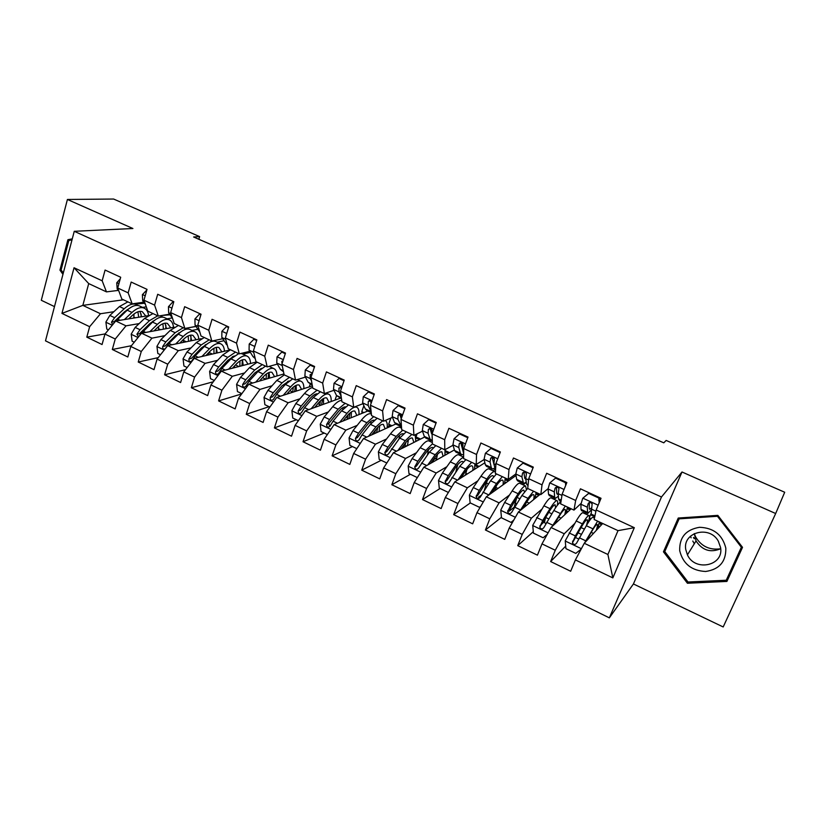<?xml version="1.0" encoding="UTF-8"?>
<svg xmlns="http://www.w3.org/2000/svg" width="826" height="826" viewBox="0 0 826 826"><rect width="100%" height="100%" fill="white"/><g stroke="black" fill="none" stroke-linecap="round" stroke-linejoin="round"><path stroke-width="1.24" d="M693.448 537.427L694.243 538.707M775.676 513.524L682.008 471.987L633.428 583.961L723.184 626.965L775.676 513.524L784.7 492.244L666.148 440.444L663.784 442.829L193.625 236.979L199.603 236.608L113.616 199.035L67.412 199.469L41.3 300.282L54.485 306.601M633.428 583.961L609.34 617.858L45.492 340.839L74.257 231.301L661.481 496.994L609.34 617.858M123.435 299.797L82.837 305.372L61.95 313.405L89.642 326.704L86.802 337.142L102.063 344.535L104.964 334.065L115.258 339.001L112.315 349.491L127.823 356.997L130.818 346.476L141.277 351.494L138.241 362.036L154.008 369.656L157.085 359.083L167.719 364.194L164.591 374.787L180.615 382.531L183.785 371.906L194.595 377.09L191.374 387.745L207.656 395.613L210.929 384.937L221.915 390.213L218.601 400.909L235.152 408.922L238.528 398.184L249.689 403.553L246.272 414.301L263.102 422.437L266.581 411.658L277.939 417.109L274.418 427.909L291.526 436.19L295.109 425.359L306.663 430.904L303.028 441.755L320.426 450.18L324.133 439.287L335.872 444.925L332.135 455.838L349.832 464.408L353.652 453.453L365.598 459.194L361.736 470.159L379.743 478.873L383.677 467.877L395.83 473.711L391.854 484.738L410.181 493.597L414.229 482.549L426.598 488.486L422.499 499.565L441.146 508.579L445.328 497.469L457.914 503.519L453.691 514.65L472.668 523.829L476.974 512.667L489.787 518.821L485.43 530.003L504.748 539.357L509.188 528.134L522.239 534.401L517.747 545.635L537.416 555.155L541.99 543.88L555.278 550.261L550.643 561.556L570.673 571.251L575.392 559.914L584.271 543.281L607.895 554.483L618.003 530.643L594.162 519.513L596.165 509.983L634.316 527.69L612.84 577.901L575.392 559.914M61.95 313.405L74.041 267.748L102.166 280.799L106.471 291.877L118.304 290.401M596.165 509.983L601.029 498.285L580.451 488.816L575.67 500.473L562.134 494.196L566.853 482.56L546.657 473.267L542.021 484.862L528.733 478.698L533.317 467.124L513.473 457.996L508.981 469.54L495.93 463.479L500.37 451.967L480.897 443.004L476.54 454.486L463.716 448.539L468.022 437.078L448.89 428.281L444.667 439.7L432.081 433.856L436.252 422.458L417.46 413.816L413.361 425.173L400.992 419.432L405.039 408.096L386.578 399.598L382.593 410.904L370.44 405.256L374.374 393.981L356.223 385.628L352.372 396.872L340.426 391.338L344.235 380.115L326.404 371.906L322.656 383.088L310.917 377.647L314.613 366.486L297.081 358.412L293.457 369.542L281.914 364.183L285.497 353.084L268.264 345.154L264.743 356.223L253.396 350.957L256.865 339.909L239.922 332.114L236.515 343.131L225.353 337.948L228.719 326.962L212.065 319.29L208.751 330.245L197.775 325.155L201.048 314.221L184.652 306.683L181.441 317.576L170.652 312.569L173.821 301.696L157.694 294.273L154.586 305.114L143.961 300.189L147.038 289.368L131.179 282.069L128.164 292.858L117.715 288.006L120.689 277.247L105.088 270.061L102.166 280.799M585.789 512.605L584.767 513.607M574.7 523.508L564.251 533.782L551.035 527.504L571.169 508.775M555.278 550.261L564.251 533.782M541.99 543.88L551.035 527.504M634.316 527.69L618.003 530.643M554.742 498.14L553.637 499.09M541.732 509.301L531.376 518.181L518.387 512.017L540.152 494.309M522.239 534.401L531.376 518.181M509.188 528.134L518.387 512.017M575.67 500.473L573.977 510.096L581.019 503.457M573.977 510.096L560.637 503.87L562.134 494.196M526.265 482.363L523.023 484.81M509.477 495.022L499.08 502.858L486.318 496.808L516.043 475.497M489.787 518.821L499.08 502.858M476.974 512.667L486.318 496.808M542.021 484.862L540.813 494.609L548.072 488.682M540.813 494.609L527.711 488.496L528.733 478.698M495.022 469.375L492.926 470.768M477.882 480.794L467.351 487.805L454.816 481.857L484.883 462.766M493.246 457.459L492.162 458.151M457.914 503.519L467.351 487.805M445.328 497.469L454.816 481.857M508.981 469.54L508.238 479.41L515.796 474.01L516.673 479.4L517.582 480.825L523.281 483.478M508.238 479.41L495.363 473.401L495.93 463.479M446.887 466.68L436.18 473.019L423.862 467.165L454.403 449.933M426.598 488.486L436.18 473.019M414.229 482.549L423.862 467.165M476.54 454.486L476.23 464.47L484.139 459.524M476.23 464.47L463.592 458.564L463.716 448.539M416.449 452.731L405.545 458.482L393.434 452.731L424.595 437.047M395.83 473.711L405.545 458.482M383.677 467.877L393.434 452.731M444.667 439.7L444.801 449.798L453.051 445.235M444.801 449.798L432.38 443.996L432.081 433.856M386.558 438.957L375.438 444.192L363.533 438.544L395.726 424.048M365.598 459.194L375.438 444.192M353.652 453.453L363.533 438.544M413.361 425.173L413.909 435.374L422.499 431.172M413.909 435.374L401.704 429.675L400.992 419.432M357.193 425.359L345.836 430.15L334.138 424.595L367.787 411.028M335.872 444.925L345.836 430.15M324.133 439.287L334.138 424.595M382.593 410.904L383.553 421.208L392.484 417.326M398.493 414.714L399.392 414.322M383.553 421.208L371.555 415.612L370.44 405.256M328.325 411.967L316.73 416.345L305.228 410.883L340.291 398.215M306.663 430.904L316.73 416.345M295.109 425.359L305.228 410.883M352.372 396.872L353.714 407.28L362.975 403.697M371.06 403.48L370.637 400.744M353.714 407.28L341.923 401.777L340.426 391.338M299.952 398.762L288.119 402.768L276.803 397.399L312.373 385.876M277.939 417.109L288.119 402.768M266.581 411.658L276.803 397.399M322.656 383.088L324.381 393.589L333.962 390.295M341.024 387.869L341.675 387.642M324.381 393.589L312.786 388.179L310.917 377.647M272.043 385.752L259.983 389.418L248.853 384.142L283.958 373.941M249.689 403.553L259.983 389.418M238.528 398.184L248.853 384.142M293.457 369.542L295.532 380.125L305.434 377.1M295.532 380.125L284.134 374.808L281.914 364.183M244.599 372.939L232.302 376.284L221.358 371.091L256.566 361.933M221.915 390.213L232.302 376.284M210.929 384.937L221.358 371.091M264.743 356.223L267.18 366.889L277.381 364.111M267.18 366.889L255.967 361.654L253.396 350.957M250.402 352.351L242.896 354.168M233.572 356.44L232.292 356.749M217.599 360.322L205.075 363.368L194.306 358.257L229.37 350.11M194.595 377.09L205.075 363.368M183.785 371.906L194.306 358.257M236.515 343.131L239.282 353.869L249.782 351.339M239.282 353.869L228.255 348.727L225.353 337.948M223.918 340.756L217.248 342.212M206.397 344.566L205.189 344.824M191.033 347.891L178.292 350.658L167.699 345.629L201.224 338.691M167.719 364.194L178.292 350.658M157.085 359.083L167.699 345.629M208.751 330.245L211.848 341.066L222.638 338.763M211.848 341.066L201.007 335.996L197.775 325.155M197.889 329.285L191.983 330.431M179.748 332.785L178.674 332.992M164.89 335.655L151.932 338.154L141.514 333.208L174.224 327.189M141.277 351.494L151.932 338.154M130.818 346.476L141.514 333.208M181.441 317.576L184.859 328.469L195.927 326.384M184.859 328.469L174.193 323.482L170.652 312.569M172.273 317.938L167.1 318.826M153.574 321.138L152.655 321.293M139.171 323.596L125.996 325.847L115.733 320.984L147.885 315.749M115.258 339.001L125.996 325.847M104.964 334.065L115.733 320.984M154.586 305.114L158.313 316.069L169.64 314.2M158.313 316.069L147.813 311.175L143.961 300.189M146.295 306.838L142.588 307.396M127.854 309.605L127.09 309.729M113.843 311.722L100.473 313.735L82.837 305.372L88.712 283.586L106.471 291.877M89.642 326.704L100.473 313.735M128.164 292.858L132.181 303.875L143.765 302.202M132.181 303.875L121.845 299.053L117.715 288.006M74.257 231.301L132.903 228.513L67.412 199.469M682.008 471.987L661.481 496.994M198.829 239.261L199.603 236.608M602.701 523.498L584.271 543.281M309.285 386.878L310.173 384.193M336.192 399.691L335.294 399.278L336.554 395.571M363.863 412.608L361.778 411.637L363.853 405.669M391.978 425.741L388.674 424.203L390.863 418.028M420.548 439.081L415.984 436.954L417.13 433.805M445.204 450.593L449.592 452.648M474.991 464.501L479.121 466.432M505.275 478.646L509.136 480.453M536.084 493.029L539.667 494.702M559.594 502.92L560.451 500.793M567.41 507.66L570.714 509.198M589.392 517.572L591.168 513.287M589.351 517.902L591.034 518.687M599.294 522.548L602.288 523.942M74.041 267.748L88.712 283.586M607.895 554.483L612.84 577.901M72.275 238.848L67.908 239.705L59.947 270.123L62.952 274.346M678.249 518.036L663.454 551.82L687.418 583.249L726.911 581.432L742.522 547.339L717.825 515.372L678.249 518.036M86.802 337.142L105.078 333.921M112.315 349.491L131.427 345.712M138.241 362.036L158.231 357.627M164.591 374.787L185.53 369.656M191.374 387.745L213.325 381.767M218.601 400.909L241.636 393.95M246.272 414.301L269.049 406.681M274.418 427.909L296.41 419.763M303.028 441.755L324.205 433.061M332.135 455.838L352.465 446.577M361.736 470.159L381.189 460.309M391.854 484.738L410.398 474.279M422.499 499.565L440.103 488.486M453.691 514.65L470.314 502.931M478.46 497.19L481.062 495.363M485.43 530.003L501.444 517.303M509.177 511.17L514.02 507.329M517.747 545.635L533.297 531.676M541.381 524.417L544.675 521.464M550.643 561.556L565.707 546.141M61.165 270.009L59.947 270.123M72.11 239.468L67.908 239.705M679.24 517.964L666.221 548.268M727.634 577.343L728.811 577.291M666.055 548.041L663.454 551.82M688.13 582.01L687.418 583.249M120.266 278.796L116.745 282.791L117.178 288.914L118.903 291.175M136.631 303.235L137.88 303.896L144.54 303.245M128.66 318.877L132.377 315.387C136.156 311.939 139.47 310.71 142.309 311.691L145.82 316.09M124.396 319.569L131.995 312.445C136.538 308.315 140.523 306.838 143.93 308.015C146.45 309.069 147.999 311.495 148.587 315.305M108.433 329.853L106.791 329.068L105.893 322.068L109.837 315.429L119.44 306.549L127.896 301.872M134.029 313.973L133.781 318.051M116.074 320.922L127.204 310.194C131.768 306.085 135.763 304.618 139.191 305.806L139.893 306.136M141.607 316.771L139.935 311.361M141.07 316.864L141.143 313.973M137.963 305.475L136.218 304.422C132.769 303.225 128.763 304.68 124.199 308.779L114.618 317.7L111.5 322.13L112.635 324.742M111.5 322.13L114.143 321.696L124.592 311.732L129.104 308.583M137.921 311.794L138.696 317.246M146.863 289.978L142.392 294.645L142.712 300.778L145.49 304.546M162.567 315.398L170.063 314.799M173.646 302.306L172.83 301.924L168.452 306.704L168.669 312.827L172.489 318.237M188.937 327.695L195.999 326.497M173.79 301.779L172.83 301.924M153.997 330.906L157.714 327.303C161.452 323.792 164.694 322.512 167.441 323.451L170.786 327.819M149.836 331.68L157.394 324.37C161.886 320.158 165.778 318.619 169.072 319.745C171.581 320.798 173.068 323.317 173.522 327.323M134.256 342.201L132.098 341.179L131.21 334.127L135.154 327.426L144.643 318.382L152.944 313.57M158.716 326.384L158.355 330.111M140.874 333.993L152.531 322.088C157.033 317.896 160.946 316.368 164.271 317.504L164.942 317.814M166.449 328.624L164.983 323.173M165.737 328.748L165.871 325.072M162.99 317.174L160.089 315.78M157.756 315.811L149.475 320.653L140.007 329.719L136.909 334.21L138.561 336.863M136.909 334.21L139.48 333.735L149.816 323.596L154.823 320.116M162.877 323.73L163.424 329.182M179.727 343.141L183.455 339.414C187.141 335.841 190.31 334.499 192.964 335.387L196.144 339.744M175.68 343.977L183.196 336.481C187.626 332.197 191.425 330.586 194.606 331.649C197.032 332.661 198.436 335.18 198.798 339.197M160.502 354.757L157.818 353.476L156.93 346.373L160.874 339.6L170.239 330.4L178.395 325.444M183.713 339.156L183.3 342.398M165.84 347.963L168.927 343.42L178.261 334.169C182.701 329.894 186.521 328.304 189.722 329.378L190.372 329.677M191.653 340.673L190.414 335.17M190.765 340.859L190.982 336.389M188.4 329.058L186.965 328.077M183.269 327.726L175.153 332.702L165.809 341.943L162.722 346.476C162.464 348.634 163.269 349.429 165.138 348.861M162.722 346.476L165.231 345.96L175.432 335.635L180.904 331.845M188.204 335.893L188.524 341.324M63.303 273.014L61.114 269.947L68.837 240.48L72.007 239.85M725.817 548.113C722.44 534.763 713.674 527.824 699.519 527.298C685.869 529.611 679.261 537.416 679.715 550.725C682.988 563.838 691.63 570.766 705.662 571.478C719.405 569.403 726.126 561.608 725.817 548.113M720.592 547.597L718.341 541.216C709.668 524.954 682.369 532.212 685.766 549.579L687.428 554.876C694.976 571.953 723.937 565.862 720.592 547.597M694.294 533.565L696.05 540.947C702.286 550.395 710.505 552.986 720.706 548.722M691.155 537.829L690.443 536.198M741.81 546.42L726.24 580.244L687.996 582.01L664.775 551.562L679.127 518.842L717.443 516.281L741.356 547.235L726.24 580.244M679.777 517.933L679.127 518.842M717.918 515.486L717.443 516.281M741.769 546.368L741.356 547.235M720.633 548.763C709.534 550.343 701.16 546.316 695.513 536.693L694.274 533.575M200.863 314.83L199.407 314.159L194.936 318.95L195.039 325.072L199.861 332.176M216.051 340.167L221.069 339.094M200.501 313.973L199.407 314.159M228.534 327.571L226.417 326.6L221.853 331.391L221.833 337.514L227.398 345.526M227.48 326.394L226.417 326.6M205.87 355.572L209.608 351.711C213.242 348.066 216.34 346.672 218.88 347.509L221.895 351.855M201.926 356.491L209.412 348.789C213.779 344.421 217.486 342.738 220.542 343.75C222.886 344.721 224.187 347.219 224.465 351.256M187.172 367.518L183.93 365.97L183.052 358.825L187.006 351.979L196.247 342.604L204.239 337.514M208.999 352.341L208.596 354.943M209.195 339.827L201.234 344.948L192.014 354.354L188.937 358.949C188.762 361.303 189.65 362.046 191.622 361.168L195.184 355.851L204.394 346.435C208.771 342.088 212.509 340.415 215.586 341.437L216.206 341.727M217.248 352.929L216.236 347.385M216.154 353.187L216.484 347.932M214.202 341.138L213.686 340.673M188.937 358.949L191.384 358.381L201.461 347.88L207.357 343.802M213.913 348.293L213.996 353.683M232.416 368.22L236.184 364.204C239.757 360.497 242.772 359.031 245.219 359.826L248.037 364.152M228.595 369.212L236.04 361.292C240.345 356.842 243.959 355.087 246.891 356.037C249.142 356.966 250.35 359.455 250.526 363.512M214.285 380.487L210.475 378.659L209.608 371.473L213.552 364.555L222.669 355.015L230.485 349.759M234.574 365.918L234.264 367.735M235.524 352.113L227.739 357.39L218.653 366.971L215.586 371.617C215.452 374.085 216.402 374.798 218.436 373.744L221.874 368.489L230.95 358.897L238.714 353.6M240.986 353.456L242.452 353.962M243.216 365.412L242.452 359.806L241.925 365.742M215.586 371.617L217.961 371.008L227.893 360.312L234.181 355.954M239.984 360.952L239.839 366.29M256.679 340.529L253.881 339.238L249.204 344.05L249.06 350.152L252.993 356.605L255.224 358.587M254.356 347.891L253.83 349.563M254.904 339.011L253.881 339.238M259.395 381.075L263.174 376.904C266.705 373.125 269.627 371.597 271.96 372.34L274.604 376.656M255.688 382.149L263.112 373.992C267.345 369.47 270.856 367.642 273.664 368.52C275.822 369.398 276.927 371.886 276.999 375.964M241.853 393.661L237.444 391.565L236.597 384.317L240.542 377.337L249.524 367.611L257.165 362.211M260.479 379.888L260.304 380.807M262.276 364.607L254.666 370.038L245.714 379.784L242.668 384.493C242.586 387.084 243.587 387.766 245.673 386.506L248.987 381.333L257.929 371.566L265.518 366.114M273.664 368.52L269.111 366.393M269.586 378.112L269.08 372.454M268.749 372.578L268.068 378.556M242.668 384.493L244.971 383.832L254.759 372.949L261.388 368.344M266.447 373.899L266.065 379.144M285.3 353.704L281.79 352.093L277.02 356.904L276.741 363.006L280.375 369.367L283.494 371.752M283.122 360.456L281.8 361.612L282.255 365.815M282.781 351.835L281.79 352.093M286.808 394.157L290.618 389.81C294.077 385.959 296.926 384.369 299.146 385.05L301.583 389.366M283.225 395.324L290.618 386.909C294.779 382.293 298.196 380.394 300.86 381.199C302.915 382.046 303.927 384.513 303.885 388.623M269.875 407.073L264.867 404.678L264.021 397.378L267.965 390.326L276.803 380.425L284.268 374.859M287.685 381.323L287.851 381.901M289.461 377.286L282.038 382.882L273.22 392.815L270.195 397.585C270.185 400.311 271.238 400.94 273.365 399.464L276.555 394.394L285.352 384.441L292.755 378.824M296.348 391.07L296.121 385.339M295.481 385.649L294.603 391.627M292.672 392.257L289.947 390.564M270.195 397.585L272.425 396.862L282.058 385.783L288.986 380.951M293.271 387.177L292.745 391.885M314.407 367.105L310.173 365.154L305.29 369.986L304.887 376.078L308.212 382.324L312.249 385.143M312.218 373.713L310.142 374.736L310.287 378.576L311.485 380.869M311.134 364.885L310.173 365.154M344.019 380.745L339.032 378.442L334.045 383.274L333.498 389.356L336.512 395.499L341.489 398.772M341.727 387.487L338.949 388.086L338.99 391.906L341.138 396.366M341.334 388.654L340.983 387.384L338.949 388.086M339.951 378.143L339.032 378.442M374.147 394.611L368.386 391.958L363.275 396.8L362.604 402.871L365.288 408.901L367.023 410.677L371.235 412.628M371.628 401.849C370.316 400.166 369.191 400.104 368.251 401.653L368.19 405.463L371.184 412.164M369.263 391.638L368.386 391.958M404.812 408.725L398.235 405.7L393.021 410.553L392.195 416.614L394.549 422.53L396.129 424.234L401.281 426.629M401.457 418.111L401.725 416.645C400.796 414.125 399.577 413.733 398.06 415.457L397.874 419.247L401.498 426.753M401.24 418.741L399.908 414.652L398.06 415.457M399.082 405.349L398.235 405.7M436.025 423.098L428.611 419.691L423.273 424.543L422.303 430.583L424.296 436.386L425.72 438.017L431.007 440.485M431.172 432.463L431.915 431.761M432.143 436.221L432.101 430.511C431.058 428.136 429.819 427.796 428.374 429.51L428.075 433.268L430.005 439.04L432.277 440.733M431.616 433.815L430.139 428.642L428.374 429.51M429.406 419.309L428.611 419.691M467.784 437.718L459.514 433.918L454.052 438.782L452.927 444.811L454.558 450.48L455.828 452.049L461.238 454.568M461.507 445.906L462.921 444.316M463.654 453.443L462.529 449.261L463.004 444.636C461.858 442.395 460.598 442.116 459.225 443.789L458.802 447.537L460.371 453.185L461.6 454.734L463.644 454.279M462.756 450.108L460.887 442.87L459.225 443.789M460.268 433.516L459.514 433.918M500.122 452.607L490.964 448.394L485.378 453.267L484.088 459.277L485.347 464.811L486.442 466.308L491.997 468.9M492.42 459.421L493.711 457.79M495.538 470.479L493.855 463.809L494.433 459.029C493.205 456.912 491.924 456.685 490.613 458.337L490.066 462.054L491.264 467.568L492.317 469.054L494.753 468.105M494.082 464.914L492.172 457.346L490.613 458.337M491.666 447.96L490.964 448.394M314.654 407.476L318.506 402.923C321.913 398.999 324.659 397.347 326.766 397.967L328.996 402.293M311.206 408.725L318.578 400.032C322.667 395.324 325.971 393.352 328.5 394.095C330.462 394.88 331.36 397.347 331.205 401.498M298.372 420.702L292.734 418.008L291.898 410.656L295.842 403.522L304.536 393.444C307.602 389.944 310.308 387.962 312.662 387.497M315.016 394.374L315.191 395.396M317.091 390.182L309.853 395.943L301.191 406.062L298.186 410.883C298.248 413.743 299.353 414.322 301.511 412.618L304.577 407.662L313.23 397.523L320.436 391.751M323.524 404.275L323.565 398.483M322.584 399.082L321.531 404.998M319.662 405.669L319.879 404.657L317.855 403.697M298.186 410.883L300.323 410.119L309.812 398.834C312.569 395.654 314.964 393.981 316.988 393.785M320.447 400.847L319.879 404.657M342.955 421.043L346.858 416.252C350.193 412.257 352.857 410.532 354.839 411.1L356.853 415.437M339.651 422.375L346.992 413.372C351.009 408.581 354.209 406.516 356.584 407.187C358.443 407.941 359.238 410.398 358.959 414.59M327.354 434.559L321.066 431.554L320.251 424.161L324.184 416.944L332.723 406.681C336.316 402.438 339.321 400.373 341.727 400.455M361.292 413.65L363.11 412.267M342.749 407.714L342.883 409.293M345.175 403.295L338.133 409.211L329.626 419.525L326.611 424.45C326.776 427.383 327.932 427.92 330.08 426.051L333.064 421.157L341.561 410.821L348.572 404.885M351.091 417.76L351.442 411.906M350.038 412.938L348.84 418.668M347.054 419.391L347.457 417.626L346.218 417.047M329.822 426.484L328.665 423.635L338.02 412.102C340.952 408.602 343.41 406.857 345.392 406.877M347.952 414.982L347.457 417.626M361.891 412.752L362.645 413.103M371.721 434.858L375.675 429.809C378.948 425.731 381.519 423.945 383.378 424.44L385.153 428.818M368.551 436.293L375.892 426.939L382.665 420.795M385.153 420.517C386.898 421.208 387.57 423.676 387.157 427.909M356.832 448.663L349.873 445.338L349.068 437.883L353.001 430.594L361.385 420.135C365.36 415.292 368.499 413.186 370.802 413.826L371.256 414.032M387.167 427.909L390.027 424.832M370.915 421.353L370.884 423.707M373.713 416.614L366.889 422.716L358.525 433.216L355.469 438.41C355.83 441.229 357.028 441.704 359.062 439.835L362.036 434.868L370.368 424.347L377.172 418.235M379.062 431.554L379.723 425.648M377.812 427.352L376.542 432.69M374.828 433.464L375.045 430.614M355.469 438.41L357.4 437.543L366.692 425.586C369.811 421.735 372.32 419.949 374.209 420.217M375.706 429.768L375.469 430.811M388.86 425.349L390.812 426.268M400.94 448.952L404.988 443.593C408.189 439.442 410.656 437.574 412.391 438.017L413.909 442.426M397.915 450.48L405.287 440.733L411.833 434.404M415.148 434.775L415.808 441.466M386.816 463.004L379.175 459.349L378.38 451.843L382.304 444.471L390.533 433.815C394.415 428.87 397.44 426.691 399.598 427.248L400.011 427.445M404.73 446.711L407.538 445.307M416.025 438.503L417.367 437.594M399.474 435.343L399.123 438.802M402.737 430.16L396.119 436.438L387.931 447.134L384.833 452.596C385.381 455.302 386.62 455.715 388.55 453.846L399.66 438.1L406.247 431.802M407.435 445.689L408.405 439.752M405.814 442.529L404.626 447.103M402.985 447.929L403.646 445.369M386.661 451.698L395.85 439.298C399.072 435.168 401.57 433.33 403.346 433.784L403.449 433.826M416.252 438.152L419.443 439.639M430.645 463.345L434.796 457.614C437.925 453.371 440.289 451.44 441.879 451.812L443.128 456.293M427.765 464.966L435.168 454.765L441.497 448.25M445.049 449.654L444.915 455.281M417.326 477.593L408.973 473.597L408.189 466.04L412.112 458.595L420.166 447.723C423.965 442.684 426.866 440.413 428.859 440.898L429.252 441.084M433.712 459.648L436.809 457.914M428.426 449.757L427.486 454.775M432.37 443.872L425.855 450.387L417.832 461.3L414.724 467.02C415.437 469.602 416.696 469.963 418.534 468.105L429.448 452.08L435.818 445.606M436.985 459.762L436.407 459.493L437.47 454.331M433.96 458.76L433.072 461.971M436.407 459.493L436.2 460.206M431.513 462.849L431.822 461.703M414.724 467.02L416.438 466.07L425.504 453.247C428.653 449.024 431.048 447.114 432.69 447.506L433.113 447.733M445.255 451.708L448.539 453.237M460.815 478.048L465.11 471.873C468.166 467.547 470.417 465.534 471.883 465.833C472.854 466.184 473.164 467.712 472.823 470.428M458.1 479.772L465.565 469.034L471.656 462.333M474.929 463.861L474.496 469.364M448.384 492.451L439.277 488.094L438.513 480.484L442.437 472.947L450.304 461.868C454.021 456.737 456.799 454.372 458.626 454.775L458.977 454.94M465.596 471.181L466.638 470.531M457.718 464.739L455.89 471.811M463.613 457.397C461.765 457.749 459.256 460.144 456.086 464.584L448.25 475.704L445.152 481.692C445.999 484.139 447.3 484.449 449.034 482.611L459.752 466.308L465.885 459.638M467.217 473.99L465.885 473.37L466.855 469.529M462.292 475.931L462.002 477.294M465.885 473.37L465.358 475.167M445.152 481.692L446.763 480.691L455.653 467.423C458.74 463.128 461.022 461.135 462.529 461.466L463.19 461.982M474.991 465.596L478.13 467.062M491.46 493.122L495.951 486.369C498.925 481.961 501.072 479.875 502.384 480.102C503.282 480.412 503.488 481.992 502.993 484.852M488.909 494.95L496.488 483.551L502.342 476.654M505.254 478.017L504.552 483.737M480.618 506.483L479.472 507.319L470.118 502.848L469.375 495.177L473.277 487.557L480.959 476.261C484.583 471.026 487.237 468.569 488.889 468.889L489.209 469.044M487.237 480.556L484.439 489.921M479.472 507.319L480.773 506.214M495.435 472.235L494.702 471.605C493.07 471.295 490.458 473.773 486.844 479.028L479.204 490.365L476.127 496.602C477.098 498.935 478.409 499.183 480.071 497.366L490.572 480.773L496.467 473.917M497.964 488.455L495.868 487.474L496.395 485.709M495.868 487.474L494.867 490.685M495.837 474.403L495.796 473.597M476.127 496.602L477.635 495.548L486.328 481.847C489.333 477.469 491.511 475.404 492.874 475.652L493.659 476.633M505.233 479.73L508.207 481.114M532.77 468.507L532.687 467.599L522.972 463.128L517.252 468.012L515.796 474L521.887 476.829L523.56 483.613L526.234 482.157M525.863 479.483L524.737 478.285L523.963 472.864L524.593 472.038M528 485.678L526.492 483.974L525.739 478.615L526.42 473.69C525.119 471.698 523.829 471.512 522.559 473.133L521.887 476.829M523.963 472.864L524.014 472.08L522.559 473.133M532.687 467.599L533.307 467.155M523.632 462.674L522.972 463.128M520.194 510.551L527.959 498.326L533.555 491.222M522.569 508.62L527.318 501.124C530.22 496.632 532.254 494.464 533.41 494.619C534.236 494.888 534.308 496.55 533.637 499.606M536.095 492.41L535.062 498.45M511.015 522.404L513.762 520.122L511.015 522.404L501.496 517.85L500.762 510.127L504.665 502.425L512.161 490.902C515.682 485.564 518.191 483.014 519.678 483.251L519.957 483.375M516.694 497.841L514.04 507.845M526.399 489.529L525.584 486.008C524.138 485.791 521.65 488.352 518.15 493.721L510.695 505.275L507.66 511.759C508.733 513.979 510.065 514.185 511.655 512.378L521.939 495.497L527.721 488.331M524.396 505.739L525.047 505.77M525.79 503.55L524.675 506.906M507.66 511.759L509.064 510.654L517.541 496.529C520.463 492.059 522.528 489.911 523.736 490.097L524.479 491.831M535.981 494.093L538.8 495.414M565.686 485.451L565.438 482.683L555.557 478.13L549.703 483.014L548.072 488.982L548.547 494.247L549.28 495.59L555.113 498.315M561.071 501.083L559.212 500.226L558.541 498.894L558.2 493.68L558.975 488.641C557.612 486.762 556.311 486.607 555.082 488.197L554.277 491.862L554.669 497.097L555.361 498.429L558.366 496.199M558.211 493.938L557.282 494.258L556.703 493.132L556.425 487.103M565.438 482.683L566.037 482.188M556.166 477.635L555.557 478.13M551.975 526.637L565.314 506.049M554.091 524.655L559.254 516.147C562.062 511.552 563.972 509.301 564.984 509.384C565.717 509.621 565.645 511.408 564.736 514.753M567.462 507.05L566.037 513.545M547.204 534.443L543.126 537.757L533.431 533.121L532.718 525.346L543.9 505.811C547.328 500.36 549.693 497.706 550.994 497.851L551.231 497.964M545.976 516.859L545.749 517.53C544.602 520.917 544.334 522.744 544.923 523.023L545.924 523.498M557.271 505.409C557.891 502.476 557.798 500.886 557.003 500.659C555.743 500.525 553.399 503.199 549.992 508.671L542.744 520.452L539.76 527.164C540.927 529.28 542.269 529.445 543.807 527.659L553.854 510.478C557.251 504.996 559.563 502.311 560.813 502.435L560.813 502.435M555.031 523.106L554.742 524.056M539.76 527.164L549.29 511.459C552.129 506.896 554.081 504.676 555.134 504.779L555.526 507.856M567.266 508.713L569.909 509.952M599.191 502.693L598.798 498.037L588.721 493.401L582.733 498.295L580.936 504.242L580.988 509.353L581.525 510.623L587.513 513.411M582.733 498.295L589.227 492.854M599.944 497.789L600.161 500.35M594.741 516.777L591.643 515.331L591.158 514.082L592.118 503.881C590.704 502.094 589.392 501.981 588.195 503.53L587.245 507.174L587.72 513.504L591.22 510.065M591.406 507.969L589.65 509.301L589.237 508.238L589.392 502.487M598.798 498.037L599.335 497.51M589.279 492.885L588.721 493.401M583.631 544.479L597.632 521.134M585.964 541.464L591.736 531.428C594.462 526.74 596.248 524.396 597.105 524.407C597.756 524.613 597.477 526.616 596.258 530.416M599.377 521.949L597.425 529.167M581.132 549.145L575.805 553.389L565.934 548.67L565.242 540.834L576.197 520.969C579.522 515.414 581.741 512.657 582.857 512.719L583.053 512.812M588.494 522.177L590.786 518.573M575.743 536.683L575.928 537.716L578.634 538.996M588.153 522.724C589.537 518.222 589.805 515.837 588.979 515.569C587.895 515.527 585.706 518.305 582.402 523.88L575.361 535.909L572.439 542.837C573.688 544.85 575.051 544.974 576.527 543.219L586.326 525.728C589.619 520.132 591.798 517.344 592.851 517.375L593.037 517.458M572.439 542.837L581.607 526.658C584.364 522.001 586.181 519.688 587.09 519.719C587.771 519.936 587.554 521.877 586.439 525.543M599.087 523.581L601.555 524.737M118.923 283.628L116.848 282.668M118.232 289.41L117.178 288.914M105.914 322.243L112.222 325.248M127.204 310.194L131.995 312.445M135.319 317.793L133.884 317.122M119.44 306.549L124.199 308.779M117.643 319.125L120.059 320.281M109.837 315.429L114.618 317.7M145.211 295.791L142.495 294.531M144.457 301.583L142.712 300.778M171.942 308.139L168.566 306.58M171.096 313.952L168.669 312.827M131.231 334.303L138.014 337.535M152.531 322.088L157.394 324.37M160.605 329.698L158.53 328.727M144.643 318.382L149.475 320.653M143.084 331.174L145.727 332.434M135.154 327.426L140.007 329.719M156.95 346.559L164.229 350.028M178.261 334.169L183.196 336.481M186.284 341.778L183.568 340.498M170.239 330.4L175.153 332.702M168.927 343.42L171.808 344.783M160.874 339.6L165.809 341.943M199.107 320.705L195.05 318.826M198.188 326.528L195.039 325.072M226.727 333.477L221.967 331.278M227.14 344.566L226.035 344.06M225.725 339.31L221.833 337.514M183.083 359L190.878 362.717M204.394 346.435L209.412 348.789M212.375 354.065L208.978 352.465M196.247 342.604L201.234 344.948M195.184 355.851L198.302 357.328M187.006 351.979L192.014 354.354M209.628 371.648L217.95 375.613M230.95 358.897L236.04 361.292M238.879 366.537L235.493 364.937M222.669 355.015L227.739 357.39M221.874 368.489L225.23 370.089M213.552 364.555L218.653 366.971M254.811 346.466L249.328 343.926M254.976 357.534L252.993 356.605M253.716 352.32L249.06 350.152M236.618 384.503L245.487 388.726M257.929 371.566L263.112 373.992M265.817 379.206L262.503 377.647M249.524 367.611L254.666 370.038M248.987 381.333L252.601 383.047M240.542 377.337L245.714 379.784M283.37 359.671L277.133 356.791M283.277 370.709L280.375 369.367M282.058 365.474L276.741 363.006M282.833 361.334L281.8 361.612M264.041 397.564L273.468 402.055M285.352 384.441L290.618 386.909M276.803 380.425L282.038 382.882M276.555 394.394L280.427 396.222M267.965 390.326L273.22 392.815M312.424 373.104L305.413 369.862M312.063 384.121L308.212 382.324M310.287 378.576L304.887 376.078M312.073 374.147L310.142 374.736M341.974 386.764L334.169 383.161M341.345 397.75L336.512 395.499M338.99 391.906L333.498 389.356M372.041 400.672L363.409 396.676M370.812 411.472L365.288 408.901M368.19 405.463L362.604 402.871M370.203 400.899L368.251 401.653M402.634 414.817L393.145 410.429M400.156 425.142L394.549 422.53M397.874 419.247L392.195 416.614M433.774 429.221L423.408 424.419M430.005 439.04L424.296 436.386M428.075 433.268L422.303 430.583M465.472 443.872L454.186 438.658M460.371 453.185L454.558 450.48M458.802 447.537L452.927 444.811M463.706 449.809L462.529 449.261M497.737 458.802L485.512 453.144M491.264 467.568L485.347 464.811M495.59 469.581L495.001 469.313M490.066 462.054L484.088 459.277M495.858 464.739L493.855 463.809M291.919 410.842L301.924 415.612M313.23 397.523L318.578 400.032M304.536 393.444L309.853 395.943M304.577 407.662L308.717 409.624M295.842 403.522L301.191 406.062M320.271 424.347L330.865 429.396M341.561 410.821L346.992 413.372M332.723 406.681L338.133 409.211M333.064 421.157L337.483 423.253M324.184 416.944L329.626 419.525M328.696 423.593L326.631 424.409M349.088 438.069L360.301 443.417M370.368 424.347L375.892 426.939M361.385 420.135L366.889 422.716M362.036 434.868L366.744 437.099M353.001 430.594L358.525 433.216M357.534 437.284L355.562 438.162M378.401 452.029L390.254 457.676M399.66 438.1L405.287 440.733M390.533 433.815L396.119 436.438M391.493 448.828L396.501 451.192M382.304 444.471L387.931 447.134M415.922 440.485L416.882 440.929M386.867 451.223L384.978 452.152M408.209 466.236L420.713 472.193M429.448 452.08L435.168 454.765M420.166 447.723L425.855 450.387M421.456 463.014L426.763 465.534M412.112 458.595L417.832 461.3M445.09 454.135L446.112 454.61M416.707 465.389L414.91 466.38M438.534 480.67L451.719 486.958M459.752 466.308L465.565 469.034M457.552 469.447L456.695 469.044M450.304 461.868L456.086 464.584M451.936 477.449L457.563 480.113M442.437 472.947L448.25 475.704M474.743 468.012L475.828 468.518M447.052 479.803L445.348 480.856M469.385 495.373L483.272 501.981M490.572 480.773L496.488 483.551M488.434 483.974L486.524 483.076M480.959 476.261L486.844 479.028M482.952 492.141L488.899 494.96M473.277 487.557L479.204 490.365M504.892 482.116L506.049 482.663M477.924 494.464L476.323 495.579M530.602 473.99L517.396 467.888M522.682 482.198L516.673 479.4M528.103 484.717L526.492 483.974M528.609 479.947L525.739 478.615M500.783 510.323L515.383 517.283M521.939 495.497L527.959 498.326M529.249 503.179L526.761 502.012M516.632 503.777L515.011 503.003M519.843 498.759L516.973 497.407M512.161 490.902L518.15 493.721M514.505 507.081L520.566 509.952M504.665 502.425L510.695 505.275M535.558 496.467L536.786 497.045M509.343 509.384L507.835 510.561M523.767 506.73L523.23 508.083M564.055 489.467L549.848 482.89M554.669 497.097L548.547 494.247M561.215 500.143L558.541 498.894M554.277 491.862L548.072 488.982M561.948 495.424L558.2 493.68M556.394 487.113L555.082 488.197M532.729 525.543L548.082 532.853M553.854 510.478L559.976 513.359M561.081 518.16L558.706 517.045M556.363 522.548L555.599 522.177M548.691 518.914L545.749 517.53M551.82 513.803L548.743 512.357M543.9 505.811L549.992 508.671M546.626 522.29L552.79 525.212M536.611 517.551L542.744 520.452M566.75 511.057L568.051 511.676M541.309 524.562L539.915 525.811M598.138 505.223L582.888 498.171M587.214 512.254L580.988 509.353M594.937 515.847L591.158 514.082M587.245 507.174L580.936 504.242M595.907 511.191L591.24 509.022M589.227 502.528L588.195 503.53M565.252 541.03L581.37 548.701M586.326 525.728L592.562 528.65M593.471 533.41L591.21 532.347M589.155 538.036L588.195 537.581M581.318 534.329L578.024 532.78M584.354 529.115L581.07 527.577M576.197 520.969L582.402 523.88M579.315 537.778L585.593 540.751M569.114 532.946L575.361 535.909M598.468 525.904L599.862 526.554M573.843 540.018L572.563 541.34M136.496 303.256L137.157 303.565M143.93 308.015L139.191 305.806M136.218 304.422L134.37 303.565M169.072 319.745L164.271 317.504M161.235 316.09L160.44 315.718M194.606 331.649L189.722 329.378M694.831 537.767L695.513 536.693M692.777 541.04L694.315 543.735M696.05 540.947L687.428 554.876M220.542 343.75L215.586 341.437M246.891 356.037L241.853 353.683M282.936 360.993L281.903 361.272M300.86 381.199L297.36 379.568M312.125 373.992L310.173 374.581M328.5 394.095L326.125 392.99M356.584 407.187L355.386 406.629M328.665 423.635L326.611 424.45M371.39 414.094L370.802 413.826M401.601 428.178L399.598 427.248M386.661 451.688L384.833 452.596M432.328 442.519L428.859 440.898M463.613 457.108L458.626 454.775M494.702 471.605L488.889 468.889M525.584 486.008L519.678 483.251M524.056 506.276L523.395 507.949M557.003 500.659L550.994 497.851M594.462 518.119L592.851 517.375M588.979 515.569L582.857 512.719"/></g></svg>
